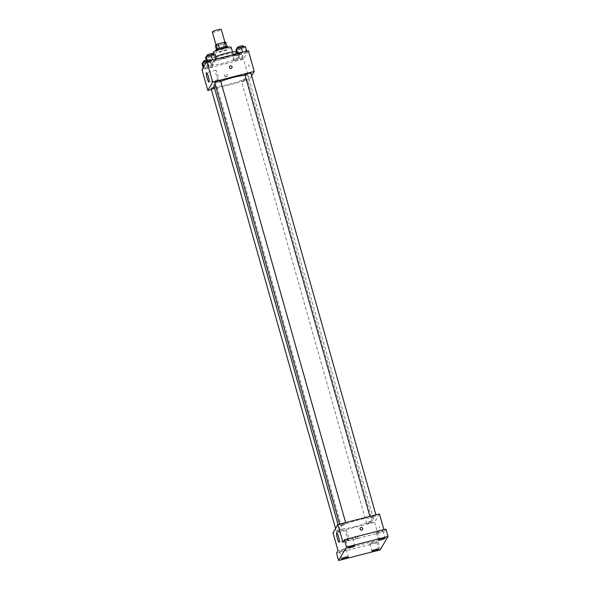 <?xml version="1.0" encoding="UTF-8"?>
<svg xmlns="http://www.w3.org/2000/svg" width="590" height="590" viewBox="0 0 590 590"><rect width="100%" height="100%" fill="white"/><g stroke="black" fill="none" stroke-linecap="round" stroke-linejoin="round"><path stroke-width="0.44" stroke-dasharray="2.95 2.21" d="M212.356 32.037A4.654 0.73 164.2 0 0 216.316 31.661A4.654 0.73 164.2 0 0 221.316 29.5M220.07 44.936A4.654 0.73 164.2 0 0 225.078 42.775A4.654 0.73 164.2 0 0 220.394 43.343A4.654 0.73 164.2 0 0 216.117 45.312A4.654 0.73 164.2 0 0 220.07 44.936M225.786 42.178L225.056 43.431A6.011 0.937 164.2 0 1 223.153 44.213L216.906 45.806A6.011 0.937 164.2 0 1 215.402 45.902M227.017 46.536L226.302 47.856L225.056 43.431M223.153 44.213L224.406 48.638L218.153 50.231L216.906 45.806M224.406 48.638A6.011 0.937 164.2 0 0 226.302 47.856M227.039 46.603A6.011 0.937 164.2 0 0 225.535 46.699L225.528 46.662M218.153 50.231A6.011 0.937 164.2 0 1 216.655 50.327L217.386 49.073A6.011 0.937 164.2 0 1 219.288 48.299L225.535 46.699M227.821 46.78A6.21 0.966 -15.8 0 1 227.784 46.949A6.21 0.966 -15.8 0 1 221.626 49.531A6.21 0.966 -15.8 0 1 215.874 50.157M228.205 48.424A6.21 0.966 164.2 0 0 228.234 48.255A6.21 0.966 164.2 0 0 222.002 49.007A6.21 0.966 164.2 0 0 216.294 51.632A6.21 0.966 164.2 0 0 221.567 51.131A6.21 0.966 164.2 0 0 228.205 48.424M216.655 50.327L216.427 49.531M231.221 47.407A9.315 1.453 -15.8 0 1 231.169 47.665A9.315 1.453 -15.8 0 1 221.936 51.544A9.315 1.453 -15.8 0 1 213.307 52.48M232.947 53.933A9.315 1.453 -15.8 0 1 223.713 57.813A9.315 1.453 -15.8 0 1 215.077 58.749A9.315 1.453 -15.8 0 1 223.64 54.811A9.315 1.453 -15.8 0 1 232.998 53.675A9.315 1.453 -15.8 0 1 232.947 53.933M236.391 51.625A14.743 2.301 -15.8 0 1 238.227 52.2A14.743 2.301 -15.8 0 1 238.139 52.606A14.743 2.301 -15.8 0 1 223.522 58.742A14.743 2.301 -15.8 0 1 209.848 60.224A14.743 2.301 -15.8 0 1 215.756 56.552M239.289 56.662A14.743 2.301 164.2 0 0 239.37 56.249A14.743 2.301 164.2 0 0 224.561 58.049A14.743 2.301 164.2 0 0 210.999 64.281A14.743 2.301 164.2 0 0 223.529 63.093A14.743 2.301 164.2 0 0 239.289 56.662M242.704 52.326L246.856 51.699L246.259 52.731L241.502 54.391L237.35 55.01L237.947 53.978L242.704 52.326L246.856 51.699L246.259 52.731L241.502 54.391L237.35 55.01L237.947 53.978L242.682 52.245M212.422 60.069L216.574 59.45L215.969 60.482L211.213 62.134L207.061 62.761L207.665 61.729L212.422 60.069L216.574 59.45L215.969 60.482L211.213 62.134L207.061 62.761L207.665 61.729L212.4 59.988M248.405 50.777L243.537 59.118L201.964 69.753M239.156 58.403L243.309 57.776L242.704 58.808L237.954 60.46L233.795 61.087L234.4 60.055L239.156 58.403L243.309 57.776L242.704 58.808L237.954 60.46L233.795 61.087L234.4 60.055L239.156 58.403L237.696 53.24L241.848 52.613L241.244 53.646L236.487 55.298L232.335 55.925L232.939 54.892L237.696 53.24M208.867 66.146L213.019 65.527L212.422 66.552L207.665 68.211L203.513 68.831L204.118 67.806L208.867 66.146L213.019 65.527L212.422 66.552L207.665 68.211L203.513 68.831L204.118 67.806L208.867 66.146L207.407 60.984L211.559 60.364L210.962 61.389L206.205 63.049L202.053 63.668M251.687 75.822L249.378 79.768L243.537 59.118M248.951 66.272L248.766 64.694L249.437 67.326L248.759 64.701L248.943 66.272M213.853 85.779A17.848 2.788 164.2 0 0 229.031 84.341A17.848 2.788 164.2 0 0 248.198 76.058A17.848 2.788 164.2 0 0 245.108 75.38M220.793 81.413A17.848 2.788 164.2 0 0 215.129 84.2M249.378 79.768L211.36 89.496M214.672 82.6A3.105 0.487 164.2 0 0 217.312 82.349A3.105 0.487 164.2 0 0 220.645 80.904M244.961 74.849A3.105 0.487 164.2 0 0 247.601 74.598A3.105 0.487 164.2 0 0 250.934 73.16M244.046 80.675A3.105 0.487 164.2 0 0 247.387 79.237A3.105 0.487 164.2 0 0 244.267 79.613A3.105 0.487 164.2 0 0 241.413 80.926A3.105 0.487 164.2 0 0 244.046 80.675M214.281 87.276A3.105 0.487 -15.8 0 1 214.458 87.232A3.105 0.487 -15.8 0 1 217.098 86.981A3.105 0.487 -15.8 0 1 214.244 88.294A3.105 0.487 -15.8 0 1 211.124 88.677M226.243 76.789A1.357 1.328 30.3 0 0 226.545 74.355A1.357 1.328 30.3 0 0 224.82 76.294A1.357 1.328 30.3 0 0 226.243 76.789M226.331 76.641A1.357 1.328 30.3 0 0 226.634 74.207A1.357 1.328 30.3 0 0 224.908 76.147A1.357 1.328 30.3 0 0 226.331 76.641M231.922 67.843A1.357 1.328 -149.7 0 1 230.085 68.3A1.357 1.328 -149.7 0 1 229.576 66.478M216.471 75.94A4.853 0.767 75.7 0 1 215.815 70.313A4.853 0.767 75.7 0 1 217.762 74.819A4.853 0.767 75.7 0 1 218.219 79.709A4.853 0.767 75.7 0 1 216.471 75.94M354.243 526.833A17.848 2.788 164.2 0 0 373.411 518.551A17.848 2.788 164.2 0 0 355.482 520.727A17.848 2.788 164.2 0 0 339.066 528.264A17.848 2.788 164.2 0 0 354.243 526.833M339.67 529.724A3.105 0.487 -15.8 0 1 342.311 529.473A3.105 0.487 -15.8 0 1 339.457 530.786A3.105 0.487 -15.8 0 1 336.337 531.162A3.105 0.487 -15.8 0 1 339.67 529.724M372.814 517.091A3.105 0.487 164.2 0 0 376.147 515.653A3.105 0.487 164.2 0 0 373.028 516.029A3.105 0.487 164.2 0 0 370.173 517.341A3.105 0.487 164.2 0 0 372.814 517.091M369.259 523.168A3.105 0.487 164.2 0 0 372.592 521.73A3.105 0.487 164.2 0 0 369.48 522.106A3.105 0.487 164.2 0 0 366.626 523.419A3.105 0.487 164.2 0 0 369.259 523.168M342.525 524.842A3.105 0.487 164.2 0 0 345.858 523.396A3.105 0.487 164.2 0 0 342.738 523.773A3.105 0.487 164.2 0 0 339.884 525.085A3.105 0.487 164.2 0 0 342.525 524.842M379.459 513.92L374.591 522.261L333.018 532.895M385.949 529.09L384.466 531.62L383.898 529.614M380.203 549.865L378.116 542.49L336.551 553.125M374.591 522.261L379.599 539.961L378.116 542.49M379.584 527.939L379.4 526.361L379.584 527.939M342.901 542.254L384.466 531.62M379.599 539.961L338.026 550.595M356.884 538.456A1.357 1.328 30.3 0 0 357.186 536.022A1.357 1.328 30.3 0 0 355.453 537.962A1.357 1.328 30.3 0 0 356.884 538.456M356.972 538.301A1.357 1.328 30.3 0 0 357.275 535.868A1.357 1.328 30.3 0 0 355.541 537.815A1.357 1.328 30.3 0 0 356.972 538.301M362.562 529.51A1.357 1.328 -149.7 0 1 360.719 529.968A1.357 1.328 -149.7 0 1 360.217 528.139M346.691 536.133A4.853 0.767 75.7 0 1 346.035 530.506A4.853 0.767 75.7 0 1 347.982 535.012A4.853 0.767 75.7 0 1 348.439 539.902A4.853 0.767 75.7 0 1 346.691 536.133M376.265 532.578A3.496 0.546 164.2 0 0 376.25 532.674A3.496 0.546 164.2 0 0 379.761 532.246A3.496 0.546 164.2 0 0 382.976 530.771A3.496 0.546 164.2 0 0 379.731 531.125A3.496 0.546 164.2 0 0 376.265 532.578M345.983 540.322A3.496 0.546 164.2 0 0 345.961 540.425A3.496 0.546 164.2 0 0 349.472 539.998A3.496 0.546 164.2 0 0 352.687 538.515A3.496 0.546 164.2 0 0 349.45 538.869A3.496 0.546 164.2 0 0 345.983 540.322M369.827 543.597A3.496 0.546 164.2 0 0 369.812 543.692A3.496 0.546 164.2 0 0 373.322 543.272A3.496 0.546 164.2 0 0 376.538 541.79A3.496 0.546 164.2 0 0 373.293 542.144A3.496 0.546 164.2 0 0 369.827 543.597M339.545 551.348A3.496 0.546 164.2 0 0 339.523 551.444A3.496 0.546 164.2 0 0 343.033 551.016A3.496 0.546 164.2 0 0 346.249 549.541A3.496 0.546 164.2 0 0 343.011 549.887A3.496 0.546 164.2 0 0 339.545 551.348M206.633 61.257L207.407 60.984M206.456 62.614A3.105 0.487 164.2 0 0 209.797 61.168A3.105 0.487 164.2 0 0 206.677 61.552A3.105 0.487 164.2 0 0 203.823 62.864A3.105 0.487 164.2 0 0 206.456 62.614M213.019 65.527L211.559 60.364M212.422 66.552L210.962 61.389M207.665 68.211L206.205 63.049M203.513 68.831L203.181 67.666M204.118 67.806L203.786 66.641M203.403 61.389A3.105 0.487 164.2 0 0 206.043 61.139A3.105 0.487 164.2 0 0 209.376 59.693A3.105 0.487 164.2 0 0 206.301 60.062M215.114 54.287L214.509 55.32L209.752 56.972L205.6 57.599M210.011 56.537A3.105 0.487 164.2 0 0 213.344 55.099A3.105 0.487 164.2 0 0 210.224 55.475A3.105 0.487 164.2 0 0 207.37 56.788A3.105 0.487 164.2 0 0 210.011 56.537M216.574 59.45L216.434 58.956M215.969 60.482L214.509 55.32M211.213 62.134L209.752 56.972M207.061 62.761L206.729 61.596M207.665 61.729L207.525 61.235M206.95 55.312A3.105 0.487 164.2 0 0 209.59 55.062A3.105 0.487 164.2 0 0 212.924 53.624M236.745 54.863A3.105 0.487 164.2 0 0 240.078 53.425A3.105 0.487 164.2 0 0 236.959 53.801A3.105 0.487 164.2 0 0 234.105 55.113A3.105 0.487 164.2 0 0 236.745 54.863M243.309 57.776L241.848 52.613M242.704 58.808L241.244 53.646M237.954 60.46L236.487 55.298M233.795 61.087L232.335 55.925M234.4 60.055L232.939 54.892M236.325 53.388A3.105 0.487 164.2 0 0 239.665 51.95A3.105 0.487 164.2 0 0 236.546 52.326A3.105 0.487 164.2 0 0 233.692 53.638A3.105 0.487 164.2 0 0 236.325 53.388M245.396 46.536L244.791 47.569L240.042 49.228L235.889 49.848M240.292 48.786A3.105 0.487 164.2 0 0 243.626 47.348A3.105 0.487 164.2 0 0 240.506 47.724A3.105 0.487 164.2 0 0 237.652 49.036A3.105 0.487 164.2 0 0 240.292 48.786M246.856 51.699L246.716 51.212M246.259 52.731L244.791 47.569M241.502 54.391L240.042 49.228M237.35 55.01L236.981 53.705M237.947 53.978L237.814 53.491M237.239 47.561A3.105 0.487 164.2 0 0 239.879 47.311A3.105 0.487 164.2 0 0 243.213 45.873M215.992 44.892L216.117 45.312M224.915 42.207L225.078 42.775M228.234 48.255L227.939 47.207M216.294 51.632L215.999 50.593M232.998 53.675L232.512 51.957M215.077 58.749L213.868 54.472M239.37 56.249L238.227 52.2M210.999 64.281L209.848 60.224M215.815 70.313L206.537 72.688M218.219 79.709L208.941 82.084M373.411 518.551L248.198 76.058M339.066 528.264L338.011 524.525M335.585 528.507L336.337 531.162M217.098 86.981L342.311 529.473M376.147 515.653L375.911 514.827M370.173 517.341L369.893 516.368M372.592 521.73L247.387 79.237M366.626 523.419L241.413 80.926M345.858 523.396L345.629 522.578M339.884 525.085L339.611 524.112M346.035 530.506L336.757 532.873M348.439 539.902L339.161 542.269M376.25 532.674L378.338 540.049M382.976 530.771L385.064 538.146M369.812 543.692L371.899 551.067M376.538 541.79L378.625 549.165M339.523 551.444L341.61 558.819M346.249 549.541L348.336 556.916M345.961 540.425L348.048 547.793M352.687 538.515L354.774 545.89M209.797 61.168L209.376 59.693M203.823 62.864L203.661 62.289M213.344 55.099L213.197 54.575M207.37 56.788L207.208 56.212M240.078 53.425L239.665 51.95M234.105 55.113L233.692 53.638M243.626 47.348L243.478 46.824M237.652 49.036L237.497 48.468"/><path stroke-width="0.89" d="M224.915 42.207L221.316 29.5A4.654 0.73 164.2 0 0 216.641 30.068A4.654 0.73 164.2 0 0 212.356 32.037L215.992 44.892M216.427 49.531L215.402 45.902L216.132 44.648A6.011 0.937 164.2 0 1 218.035 43.874L224.281 42.274A6.011 0.937 164.2 0 1 225.786 42.178L227.017 46.536M215.999 50.593L215.874 50.157A6.21 0.966 -15.8 0 1 221.582 47.532A6.21 0.966 -15.8 0 1 227.821 46.78L227.939 47.207M217.378 49.029L216.132 44.648M225.528 46.662L224.281 42.274M219.281 48.269L218.035 43.874M213.868 54.472L213.307 52.48A9.315 1.453 -15.8 0 1 221.869 48.542A9.315 1.453 -15.8 0 1 231.221 47.407L232.512 51.957M215.756 56.552A14.743 2.301 -15.8 0 1 236.391 51.625M211.36 89.496L207.805 90.403L201.964 69.753L206.839 61.412L248.405 50.777L254.246 71.427L251.687 75.822M245.108 75.38A17.848 2.788 164.2 0 0 220.793 81.413M215.129 84.2A17.848 2.788 164.2 0 0 213.853 85.779L338.011 524.525M207.805 90.403L212.68 82.062L254.246 71.427M345.629 522.578L220.645 80.904A3.105 0.487 164.2 0 0 217.526 81.287A3.105 0.487 164.2 0 0 214.672 82.6L339.611 524.112M375.911 514.827L250.934 73.16A3.105 0.487 164.2 0 0 247.815 73.536A3.105 0.487 164.2 0 0 244.961 74.849L369.893 516.368M335.585 528.507L211.124 88.677A3.105 0.487 -15.8 0 1 214.281 87.276M212.68 82.062L206.839 61.412M207.193 78.315A4.853 0.767 75.7 0 1 206.537 72.688A4.853 0.767 75.7 0 1 208.484 77.194A4.853 0.767 75.7 0 1 208.941 82.084A4.853 0.767 75.7 0 1 207.193 78.315M229.576 66.478L229.576 66.471A1.357 1.328 -149.7 0 1 231.811 66.36A1.357 1.328 -149.7 0 1 230.085 68.3A1.357 1.328 -149.7 0 1 230.388 65.866A1.357 1.328 -149.7 0 1 231.922 67.843L231.922 67.843M338.638 560.5L346.463 547.1L388.036 536.465L380.203 549.865L338.638 560.5L336.551 553.125L338.026 550.595L333.018 532.895L337.893 524.554L379.459 513.92L383.898 529.614M388.036 536.465L385.949 529.09L344.376 539.725L346.463 547.1M337.893 524.554L342.901 542.254L344.376 539.725M337.414 538.508A4.853 0.767 75.7 0 1 336.757 532.873A4.853 0.767 75.7 0 1 338.704 537.387A4.853 0.767 75.7 0 1 339.161 542.269A4.853 0.767 75.7 0 1 337.414 538.508M360.217 528.139L360.217 528.139A1.357 1.328 -149.7 0 1 362.452 528.028A1.357 1.328 -149.7 0 1 360.719 529.968A1.357 1.328 -149.7 0 1 361.021 527.534A1.357 1.328 -149.7 0 1 362.562 529.51L362.562 529.51M354.752 545.986A3.496 0.546 -15.8 0 1 351.293 547.446A3.496 0.546 -15.8 0 1 348.048 547.793A3.496 0.546 -15.8 0 1 348.07 547.697A3.496 0.546 -15.8 0 1 351.537 546.244A3.496 0.546 -15.8 0 1 354.774 545.89A3.496 0.546 -15.8 0 1 354.752 545.986M348.321 557.012A3.496 0.546 -15.8 0 1 344.855 558.465A3.496 0.546 -15.8 0 1 341.61 558.819A3.496 0.546 -15.8 0 1 341.632 558.723A3.496 0.546 -15.8 0 1 345.098 557.262A3.496 0.546 -15.8 0 1 348.336 556.916A3.496 0.546 -15.8 0 1 348.321 557.012M378.603 549.26A3.496 0.546 -15.8 0 1 375.137 550.721A3.496 0.546 -15.8 0 1 371.899 551.067A3.496 0.546 -15.8 0 1 371.914 550.972A3.496 0.546 -15.8 0 1 375.38 549.519A3.496 0.546 -15.8 0 1 378.625 549.165A3.496 0.546 -15.8 0 1 378.603 549.26M385.041 538.242A3.496 0.546 -15.8 0 1 381.575 539.695A3.496 0.546 -15.8 0 1 378.338 540.049A3.496 0.546 -15.8 0 1 378.352 539.953A3.496 0.546 -15.8 0 1 381.819 538.5A3.496 0.546 -15.8 0 1 385.064 538.146A3.496 0.546 -15.8 0 1 385.041 538.242M203.181 67.666L202.053 63.668L202.658 62.643L206.633 61.257M203.786 66.641L202.658 62.643M206.301 60.062A3.105 0.487 164.2 0 0 203.403 61.389L203.661 62.289M206.729 61.596L205.6 57.599L206.205 56.566L210.962 54.907L215.114 54.287L216.434 58.956M212.4 59.988L210.962 54.907M207.525 61.235L206.205 56.566M213.197 54.575L212.924 53.624A3.105 0.487 164.2 0 0 209.804 54A3.105 0.487 164.2 0 0 206.95 55.312L207.208 56.212M236.981 53.705L235.889 49.848L236.487 48.815L241.244 47.163L245.396 46.536L246.716 51.212M242.682 52.245L241.244 47.163M237.814 53.491L236.487 48.815M243.478 46.824L243.213 45.873A3.105 0.487 164.2 0 0 240.093 46.249A3.105 0.487 164.2 0 0 237.239 47.561L237.497 48.468"/></g></svg>
